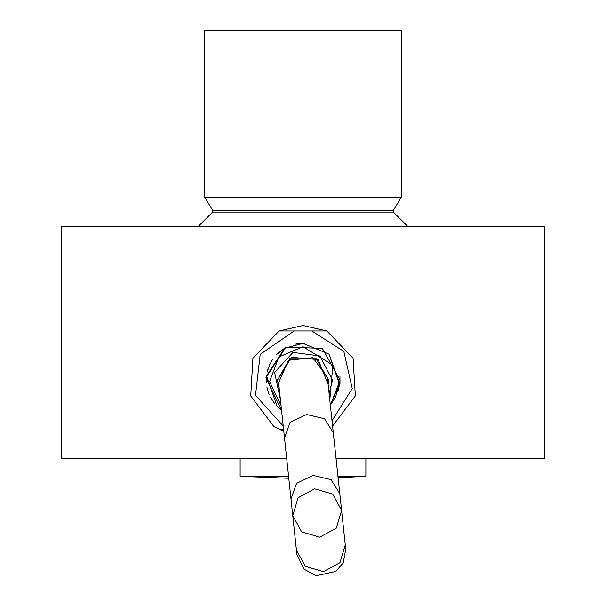 <?xml version="1.0" encoding="UTF-8"?>
<svg xmlns="http://www.w3.org/2000/svg" width="606" height="606" viewBox="0 0 606 606"><rect width="100%" height="100%" fill="white"/><g stroke="black" fill="none" stroke-linecap="round" stroke-linejoin="round"><path stroke-width="0.91" d="M281.532 410.421L265.951 377.53L285.941 347.117L322.309 348.382L340.14 380.106L330.384 405.202M332.603 426.026L355.313 395.87L353.048 358.191L326.892 330.974L311.825 330.974L343.852 351.427L352.207 388.499L332.043 420.708M283.752 431.237L279.108 429.237L283.54 429.237M311.825 330.974L279.108 330.974L252.937 358.237L250.717 395.953L273.503 426.094L279.108 429.237M279.108 330.974L303 325.475L326.892 330.974M339.936 376.174L339.936 384.037M240.112 458.719L240.112 476.354L288.774 478.263L240.112 476.354L288.57 476.354M337.981 476.354L365.888 476.354L365.888 458.719M336.095 458.719L544.718 458.719L544.718 226.818L61.282 226.818L61.282 458.719L286.691 458.719M204.737 197.344L401.263 197.344L401.263 30.3L204.737 30.3L204.737 197.344L212.6 210.38L393.4 210.38L393.4 212.085L212.6 212.085L197.859 226.818M283.184 425.927L255.474 395.37L260.216 354.396L294.175 330.974M327.429 377.5L312.954 357.654L288.532 360.259L278.571 382.719L284.479 438.047L290.054 422.458L306.666 414.474L324.596 418.769L333.33 432.835L327.429 377.5M292.759 515.6L298.091 497.753L314.605 488.83L332.633 494.064L341.61 510.388L336.285 528.235L319.763 537.158L301.743 531.924L292.759 515.6L296.44 550.059L305.416 566.375L323.445 571.61L339.958 562.694L345.291 544.839L345.746 549.081L343.276 562.701L335.883 571.473L316.112 575.7L304.06 569.17L296.895 554.301L284.479 438.047M328.55 380.106L328.172 384.477L318.218 359.585L291.516 357.29L277.45 380.106L290.229 357.979L315.771 357.979L328.55 380.106M279.321 389.696L277.45 380.106L279.321 389.696L277.45 380.106L291.516 357.29L318.218 359.585L328.172 384.477M345.291 544.839L339.837 493.754L331.103 479.687L313.173 475.392L296.554 483.376L290.986 498.965M329.831 400.013L332.845 365.092L303 346.7L278.866 357.01L269.625 381.568L280.979 405.232M329.156 393.703L332.482 380.106L319.945 355.987L293.001 352.374L274.563 372.349L280.305 398.922M338.125 477.74L365.888 476.354M393.4 212.085L408.141 226.818M212.6 212.085L212.6 210.38M401.263 197.344L393.4 210.38M339.837 493.754L333.33 432.835M276.995 406.073L281.472 409.891L277.018 406.096L266.496 375.864L284.684 348.253L303 343.36L328.982 354.124L339.504 384.348L330.331 404.679L331.24 403.626M296.099 344.011L303 343.36L328.982 354.124L339.602 383.409L335.497 397.271L331.277 403.581M339.595 383.454L339.511 384.302M339.504 384.348L338.353 390.15M274.109 402.816L270.503 397.271M268.299 392.218L266.89 386.916M266.269 381.182L266.458 376.205M267.284 371.44L268.549 367.319M269.488 365.017L272.655 359.381M278.404 352.806L287.236 346.912M295.342 344.163L304.447 343.39M281.472 409.891L280.169 408.906M274.745 403.604L271.268 398.65M269.117 394.339L268.026 391.385M266.337 382.689L266.284 378.5M267.117 372.19L270.117 363.706M276.7 354.442L284.191 348.533"/></g></svg>
